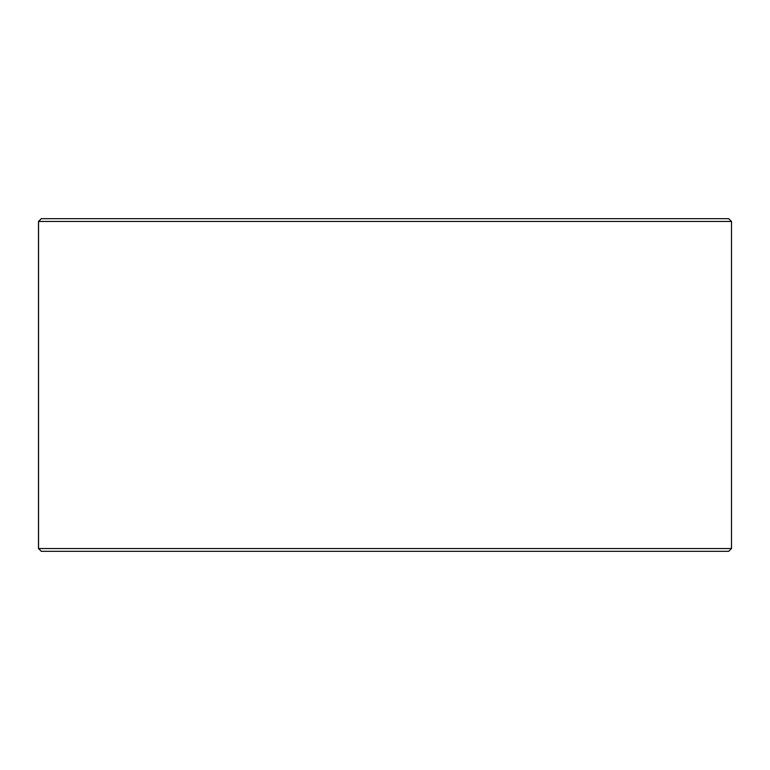 <?xml version="1.0" encoding="UTF-8"?>
<svg xmlns="http://www.w3.org/2000/svg" width="770" height="770" viewBox="0 0 770 770"><rect width="100%" height="100%" fill="white"/><g stroke="black" fill="none" stroke-linecap="round" stroke-linejoin="round"><path stroke-width="1.16" d="M38.548 548.548L41.32 551.32L38.5 548.548L38.5 221.452L41.272 218.68L728.728 218.68L731.5 221.452L38.548 221.452L38.548 548.548L731.5 548.548L731.5 221.452M41.32 218.68L38.548 221.452M41.32 551.32L728.728 551.32L731.5 548.548"/></g></svg>
